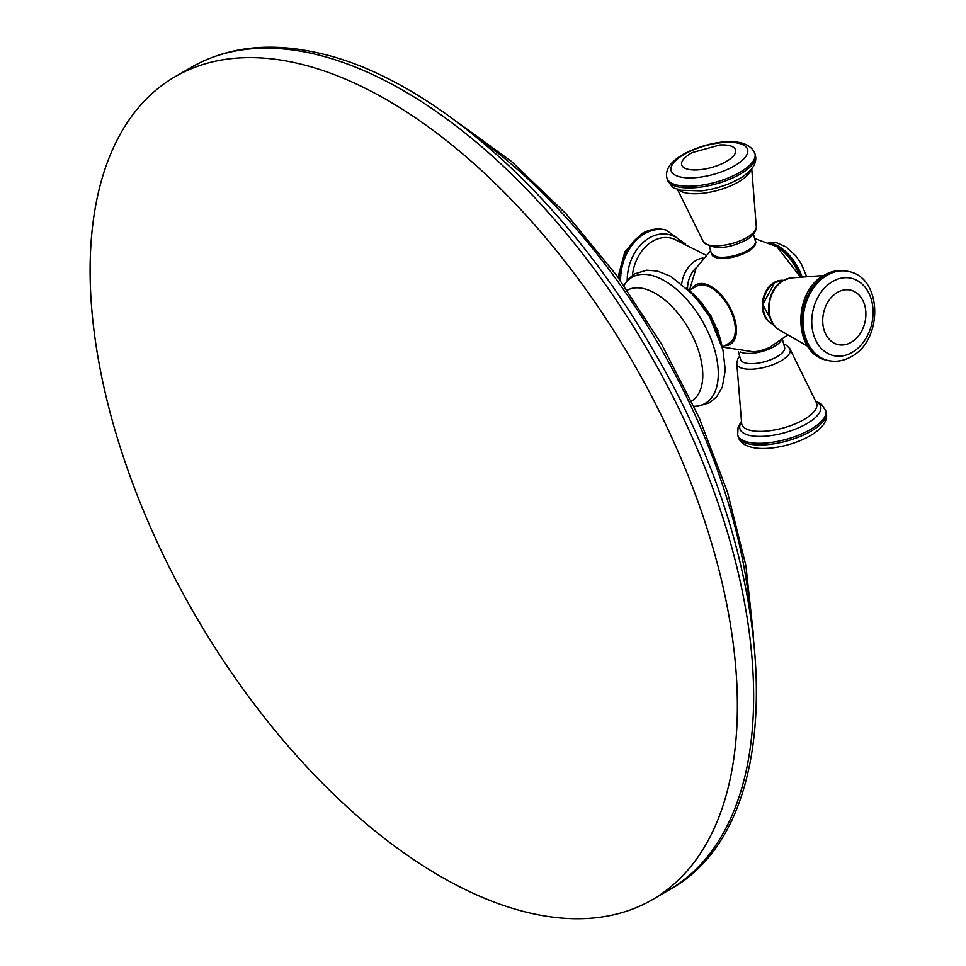 <?xml version="1.0" encoding="UTF-8"?>
<svg xmlns="http://www.w3.org/2000/svg" width="966" height="966" viewBox="0 0 966 966"><rect width="100%" height="100%" fill="white"/><g stroke="black" fill="none" stroke-linecap="round" stroke-linejoin="round"><path stroke-width="1.45" d="M530.829 913.232A475.67 252.766 -120.1 0 0 652.412 899.636A475.67 252.766 -120.1 0 0 680.958 458.282A475.67 252.766 -120.1 0 0 296.659 63.116A475.67 252.766 -120.1 0 0 175.075 76.712A475.67 252.766 -120.1 0 0 146.53 518.066A475.67 252.766 -120.1 0 0 530.829 913.232M722.616 346.927L729.487 342.93A32.784 17.424 -120.1 0 0 733.846 319.299A32.784 17.424 59.9 0 0 696.583 286.202L689.712 290.198M691.849 288.955A34.378 18.269 59.9 0 1 713.814 288.266A34.378 18.269 59.9 0 1 734.848 319.529A34.378 18.269 -120.1 0 1 724.754 345.683M772.921 324.25A22.689 17.231 -77.2 0 1 763.237 312.356A22.689 17.231 -77.2 0 1 782.919 280.285M722.64 347.108L753.951 351.865A22.689 8.513 -15.4 0 0 769.226 347.651L787.35 335.226M755.472 242.104A22.689 8.513 164.6 0 1 742.443 254.191A22.689 8.513 164.6 0 1 716.989 257.85A22.689 8.513 164.6 0 1 711.725 254.155M687.538 288.496A22.834 17.34 -77.2 0 1 696.377 267.642M747.298 251.317A21.566 8.09 164.6 0 1 714.84 256.268M782.484 339.646L784.609 347.337A22.834 8.573 164.6 0 1 777.075 356.695A22.834 8.573 164.6 0 1 754.446 363.53A22.834 8.573 164.6 0 1 740.584 359.461L738.459 351.769M652.412 899.636L668.677 890.205A475.67 252.766 -120.1 0 0 697.223 448.852A475.67 252.766 -120.1 0 0 312.924 53.673A475.67 252.766 59.9 0 0 191.34 67.282L175.075 76.712M750.365 612.975A419.884 223.122 -120.1 0 0 472.543 134.008M627.248 290.247A64.094 34.051 -120.1 0 1 643.404 288.544A64.094 34.051 59.9 0 1 695.085 341.566A64.094 34.051 59.9 0 1 691.559 401.119M623.964 285.574A72.909 38.737 59.9 0 1 650.734 275.153A72.909 38.737 59.9 0 1 713.294 345.405A72.909 38.737 59.9 0 1 693.986 406.288M690.4 291.43A57.079 30.332 59.9 0 1 721.892 345.719M800.126 276.687L776.881 246.632A37.903 20.141 59.9 0 1 800.102 276.687M783.511 280.321A22.834 17.34 102.8 0 0 775.046 282.495A22.834 17.34 102.8 0 0 763.043 304.519A22.834 17.34 102.8 0 0 773.476 324.479M790.297 277.979A27.603 20.962 102.8 0 0 783.559 280.418A27.603 20.962 102.8 0 0 769.19 304.809A27.603 20.962 102.8 0 0 778.584 329.515C763.237 319.891 766.4 289.365 783.003 280.611L790.297 277.979L823.696 275.503M825.954 274.936A45.668 34.679 102.8 0 0 801.901 321.895A45.668 34.679 102.8 0 0 827.065 360.27C792.941 354.208 792.277 291.527 824.324 275.117C831.786 270.842 839.442 269.55 847.315 271.217A45.668 34.679 102.8 0 0 825.954 274.936M847.315 271.217L848.522 271.494A45.668 34.679 102.8 0 0 827.15 275.213A45.668 34.679 102.8 0 0 803.096 322.161A45.668 34.679 102.8 0 0 828.273 360.547L827.065 360.27M852.181 352.385A39.678 30.127 102.8 0 0 871.489 300.064A39.678 30.127 102.8 0 0 832.644 281.48A39.678 30.127 102.8 0 0 813.336 333.789A39.678 30.127 102.8 0 0 852.181 352.385M837.425 292.396A27.942 21.216 -77.2 0 1 864.775 305.485A27.942 21.216 -77.2 0 1 851.179 342.326A27.942 21.216 -77.2 0 1 823.829 329.237A27.942 21.216 -77.2 0 1 837.425 292.396M681.73 283.618A27.603 20.962 -77.2 0 1 695.943 260.506A27.603 20.962 -77.2 0 1 703.019 258.007M705.735 255.048L674.304 239.157A38.857 29.511 102.8 0 0 652.63 241.222A38.857 29.511 102.8 0 0 632.44 275.298M627.224 280.261A41.864 31.793 -77.2 0 1 649.285 237.95A41.864 31.793 -77.2 0 1 682.334 242.611M620.619 280.877A45.668 34.679 -77.2 0 1 644.66 233.724A45.668 34.679 -77.2 0 1 666.033 229.993L664.825 229.727C656.952 228.048 649.297 229.353 641.835 233.627L624.857 251.691L617.986 277.254M619.399 279.198A45.668 34.679 -77.2 0 1 643.465 233.446A45.668 34.679 -77.2 0 1 664.825 229.727M755.327 241.005C757.042 242.744 754.482 246.161 747.624 251.281C730.936 259.516 718.825 260.132 711.302 253.14A22.834 8.573 -15.4 0 0 725.164 257.197A22.834 8.573 -15.4 0 0 747.793 250.363A22.834 8.573 -15.4 0 0 755.327 241.005L753.444 234.207M747.068 237.419A27.603 10.36 -15.4 0 0 756.306 227.143C756.052 231.961 752.671 236.247 746.187 240.003C727.229 249.349 712.956 249.928 703.345 241.729A27.603 10.36 -15.4 0 0 747.068 237.419M751.21 169.4A38.857 14.587 164.6 0 1 738.471 181.922A38.857 14.587 164.6 0 1 678.168 189.517M667.349 179.579A45.668 17.134 -15.4 0 0 695.085 187.706A45.668 17.134 -15.4 0 0 740.342 174.037A45.668 17.134 -15.4 0 0 755.4 155.333L754.941 153.63A45.668 17.134 -15.4 0 1 739.884 172.346A45.668 17.134 -15.4 0 1 694.614 186.015A45.668 17.134 -15.4 0 1 666.89 177.889L667.349 179.579C674.171 191.594 675.584 187.344 680.547 190.205L701.135 190.906A41.864 15.71 -15.4 0 0 732.192 182.357A41.864 15.71 -15.4 0 0 739.376 178.686M734.522 165.826A39.678 14.888 -15.4 0 0 738.422 143.234A39.678 14.888 -15.4 0 0 684.182 154.379A39.678 14.888 -15.4 0 0 680.281 176.959A39.678 14.888 -15.4 0 0 734.522 165.826M690.895 153.413A27.942 10.481 164.6 0 1 692.477 152.531L719.972 144.96A27.942 10.481 164.6 0 1 726.347 161.479A27.942 10.481 164.6 0 1 688.154 169.316A27.942 10.481 164.6 0 1 690.895 153.413M801.2 276.578A35.513 18.873 -120.1 0 0 773.174 244.495M801.949 276.493A35.513 18.873 -120.1 0 0 771.931 243.601A35.513 18.873 -120.1 0 0 771.001 243.42M780.926 340.865A22.834 8.573 164.6 0 1 774.273 346.492A22.834 8.573 164.6 0 1 740.427 352.01M783.668 343.932L786.626 345.345L789.753 348.545A27.603 10.36 164.6 0 1 781.059 360.825A27.603 10.36 164.6 0 1 752.454 369.169A27.603 10.36 164.6 0 1 736.78 363.131L737.843 358.784L739.642 356.056M736.78 363.131L741.671 423.651A38.857 14.587 -15.4 0 0 764.661 431.247A38.857 14.587 -15.4 0 0 803.929 419.558A38.857 14.587 -15.4 0 0 816.536 403.039L789.753 348.545M815.932 401.53A41.864 15.71 164.6 0 1 806.852 423.663A41.864 15.71 164.6 0 1 758.225 436.403A41.864 15.71 164.6 0 1 741.429 422.045M826.208 412.385A45.668 17.134 164.6 0 1 811.15 431.102A45.668 17.134 164.6 0 1 765.881 444.771A45.668 17.134 164.6 0 1 738.157 436.632C743.349 455.143 786.107 449.758 810.317 435.666C822.839 428.204 828.14 420.452 826.208 412.385L825.737 410.683A45.668 17.134 164.6 0 1 810.691 429.399A45.668 17.134 164.6 0 1 765.422 443.068A45.668 17.134 164.6 0 1 737.686 434.942L738.084 427.165L741.345 421.514M668.677 890.205C793.581 823.261 781.905 567.44 653.716 351.153C566.221 197.873 431.585 77.365 317.681 52.852C269.599 41.985 227.493 46.803 191.34 67.282M753.432 634.952L745.897 565.641L727.543 492.249L699.106 417.529L661.686 344.355L616.743 275.551L566.004 213.764L511.412 161.382L454.998 120.436M694.071 406.481L697.537 406.408L709.612 402.737L716.796 396.652L722.254 387.173L725.297 370.207L722.942 349.849L709.551 316.715L694.518 295.825L670.742 276.264L657.351 271.048L646.737 270.178L634.674 273.837L627.997 279.343L623.843 285.405M723.123 350.61L710.976 315.761L686.766 287.928M718.064 330.529L701.678 302.286M776.881 246.632L754.627 238.505M689.567 290.078L696.063 268.222L710.602 250.629M783.523 280.309L774.72 282.531L762.742 304.568L773.488 324.491M807.612 346.19L778.584 329.515M848.522 271.494C882.646 277.556 883.31 340.237 851.251 356.647C843.801 360.91 836.145 362.214 828.273 360.547M666.033 229.993L685.474 244.072M711.302 253.14L709.418 246.342M756.306 227.143L751.753 168.748M677.371 189.239L703.345 241.729M755.4 155.333C757.247 163.496 751.946 171.26 739.509 178.613L732.192 182.357M666.89 177.889C665.103 169.654 670.404 161.902 682.781 154.596C706.061 141.628 747.056 133.912 754.941 153.63M806.489 276.107L801.176 263.597L795.779 255.809L786.01 246.898L776.676 242.78L768.9 242.478M738.157 436.632L737.686 434.942M825.737 410.683L821.426 404.211L815.727 401.035"/></g></svg>
